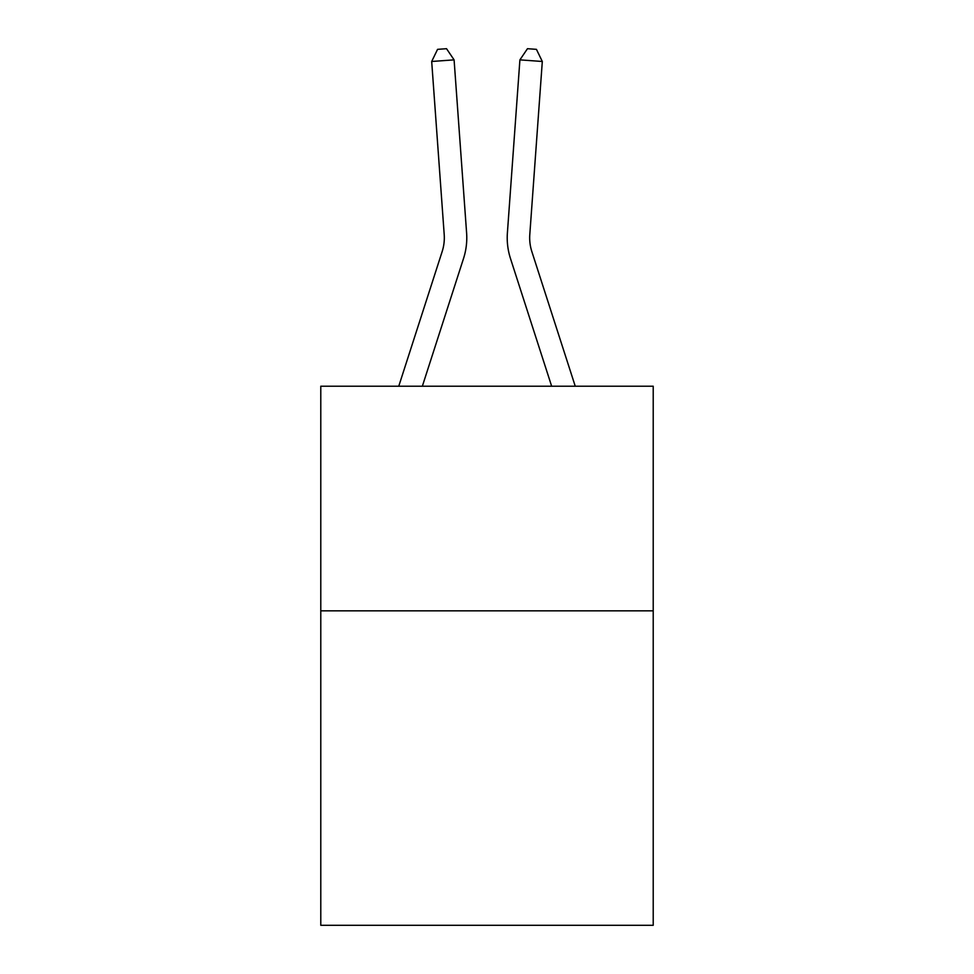 <?xml version="1.0" encoding="UTF-8"?>
<svg xmlns="http://www.w3.org/2000/svg" width="974" height="974" viewBox="0 0 974 974"><rect width="100%" height="100%" fill="white"/><g stroke="black" fill="none" stroke-linecap="round" stroke-linejoin="round"><path stroke-width="1.46" d="M653.213 610.832L653.213 925.3L320.787 925.3L320.787 386.215L653.213 386.215L653.213 610.832L320.787 610.832M398.756 386.215L442.159 251.572A44.926 44.926 0 0 0 444.205 234.551L431.689 61.484L454.091 59.864L466.607 232.932A67.389 67.389 0 0 1 463.539 258.463L422.351 386.215M575.244 386.215L531.841 251.572A44.926 44.926 0 0 1 529.795 234.551L542.311 61.484L519.909 59.864L507.393 232.932A67.389 67.389 0 0 0 510.461 258.463L551.649 386.215M531.841 251.572A44.926 44.926 0 0 1 529.795 234.551A44.926 44.926 0 0 0 531.841 251.572A44.926 44.926 0 0 1 529.795 234.551A44.926 44.926 0 0 0 531.841 251.572A44.926 44.926 0 0 1 529.795 234.551A44.926 44.926 0 0 0 531.841 251.572A44.926 44.926 0 0 1 529.795 234.551A44.926 44.926 0 0 0 531.841 251.572A44.926 44.926 0 0 1 529.795 234.551A44.926 44.926 0 0 0 531.841 251.572A44.926 44.926 0 0 1 529.795 234.551A44.926 44.926 0 0 0 531.841 251.572A44.926 44.926 0 0 1 529.795 234.551A44.926 44.926 0 0 0 531.841 251.572A44.926 44.926 0 0 1 529.795 234.551A44.926 44.926 0 0 0 531.841 251.572A44.926 44.926 0 0 1 529.795 234.551A44.926 44.926 0 0 0 531.841 251.572A44.926 44.926 0 0 1 529.795 234.551A44.926 44.926 0 0 0 531.841 251.572A44.926 44.926 0 0 1 529.795 234.551A44.926 44.926 0 0 0 531.841 251.572A44.926 44.926 0 0 1 529.795 234.551A44.926 44.926 0 0 0 531.841 251.572A44.926 44.926 0 0 1 529.795 234.551A44.926 44.926 0 0 0 531.841 251.572A44.926 44.926 0 0 1 529.795 234.551A44.926 44.926 0 0 0 531.841 251.572M519.909 59.864L507.393 232.932L519.909 59.864L507.393 232.932L519.909 59.864L507.393 232.932L519.909 59.864L507.393 232.932L519.909 59.864L507.393 232.932L519.909 59.864L507.393 232.932L519.909 59.864L507.393 232.932L519.909 59.864L507.393 232.932L519.909 59.864L507.393 232.932L519.909 59.864L507.393 232.932L519.909 59.864L507.393 232.932L519.909 59.864L507.393 232.932L519.909 59.864L507.393 232.932L519.909 59.864L507.393 232.932L519.909 59.864L527.47 48.7L536.431 49.345L542.311 61.484M442.159 251.572A44.926 44.926 0 0 0 444.205 234.551A44.926 44.926 0 0 1 442.159 251.572A44.926 44.926 0 0 0 444.205 234.551A44.926 44.926 0 0 1 442.159 251.572A44.926 44.926 0 0 0 444.205 234.551A44.926 44.926 0 0 1 442.159 251.572A44.926 44.926 0 0 0 444.205 234.551A44.926 44.926 0 0 1 442.159 251.572M431.689 61.484L437.57 49.345L446.53 48.7L454.091 59.864"/></g></svg>
